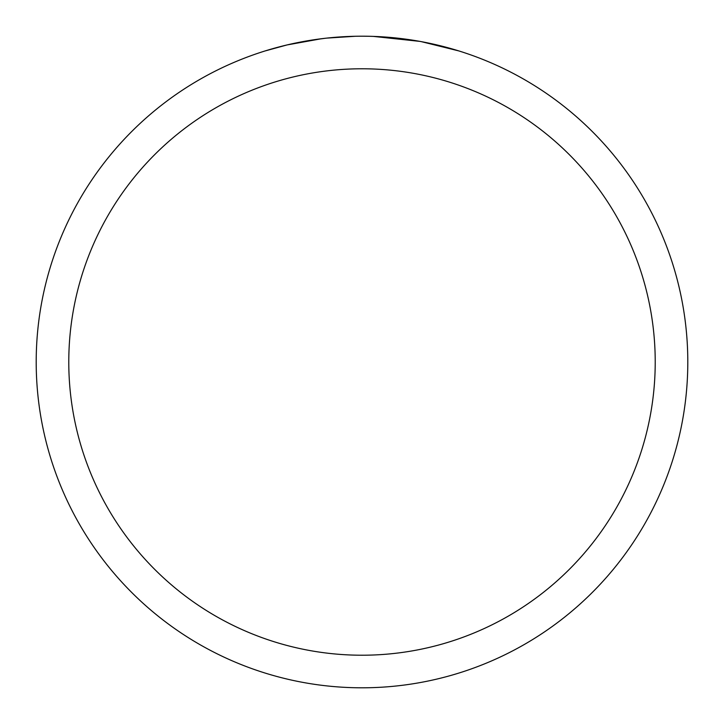 <?xml version="1.0" encoding="UTF-8"?>
<svg xmlns="http://www.w3.org/2000/svg" width="724" height="724" viewBox="0 0 724 724"><rect width="100%" height="100%" fill="white"/><g stroke="black" fill="none" stroke-linecap="round" stroke-linejoin="round"><path stroke-width="1.09" d="M362 68.78A293.22 293.22 0 0 1 655.22 362A293.22 293.22 0 0 1 362 655.22A293.22 293.22 0 0 1 68.78 362A293.22 293.22 0 0 1 362 68.78M362 36.2A325.8 325.8 0 0 1 687.8 362A325.8 325.8 0 0 1 362 687.8A325.8 325.8 0 0 1 36.2 362A325.8 325.8 0 0 1 362 36.2M363.457 36.2L369.647 36.291M376.046 36.508L383.005 36.879M421.413 41.666L458.817 50.915M419.875 41.386L373.331 36.399M368.498 36.263L373.023 36.39M402.119 38.68L403.494 38.852M325.257 38.282L312.958 39.91M265.201 50.915L287.057 44.933L321.284 38.761M338.117 37.078L343.303 36.743M355.403 36.263L326.786 38.11M293.7 43.44L310.008 40.372M330.135 37.766L335.529 37.277M336.741 37.177L347.357 36.535"/></g></svg>
